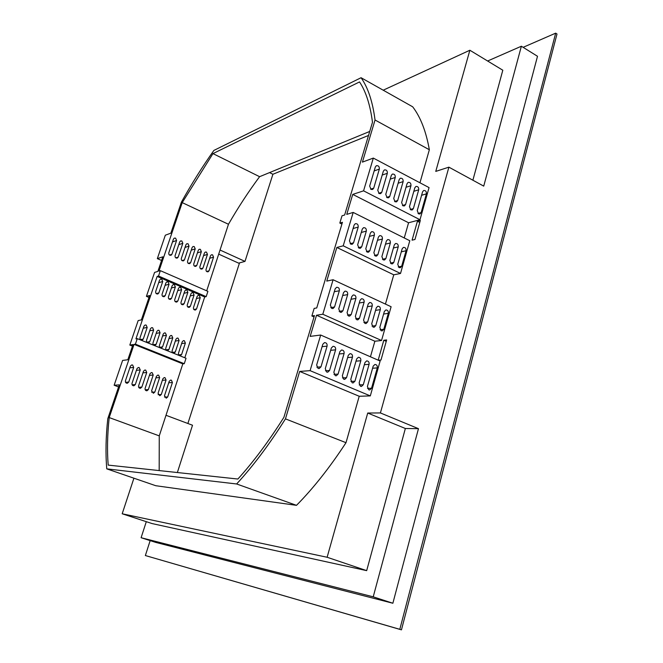 <?xml version="1.0" encoding="UTF-8"?>
<svg xmlns="http://www.w3.org/2000/svg" width="663" height="663" viewBox="0 0 663 663"><rect width="100%" height="100%" fill="white"/><g stroke="black" fill="none" stroke-linecap="round" stroke-linejoin="round"><path stroke-width="0.99" d="M199.248 295.375L200.251 297.687L196.555 308.941L195.477 310.011C193.961 310.06 193.289 309.265 193.463 307.624L197.168 296.361L198.196 295.308L199.248 295.375M193.074 292.706L194.077 295.027L190.364 306.298L189.295 307.367C187.753 307.433 187.074 306.629 187.248 304.98L190.977 293.692L191.997 292.648L193.074 292.706M186.867 290.021L187.869 292.35L184.132 303.654L183.071 304.715C181.513 304.789 180.825 303.986 180.999 302.32L184.762 291.007L185.764 289.971L186.867 290.021M180.626 287.328L181.637 289.665L177.866 300.985L176.814 302.046C175.247 302.129 174.543 301.334 174.717 299.651L178.504 288.314L179.499 287.278L180.626 287.328M174.352 284.618L175.363 286.963L171.568 298.309L170.532 299.361C168.941 299.461 168.236 298.657 168.402 296.966L172.214 285.604L173.2 284.576L174.352 284.618M168.037 281.899L169.057 284.245L165.236 295.615L164.209 296.668C162.601 296.775 161.888 295.971 162.062 294.264L165.891 282.886L166.869 281.858L168.037 281.899M161.697 279.156L162.725 281.518L158.871 292.905L157.86 293.958C156.236 294.082 155.507 293.278 155.672 291.546L159.543 280.142L160.504 279.123L161.697 279.156M212.566 254.832L213.552 257.136L209.077 270.786L208.124 271.789C206.574 271.913 205.87 271.126 206.019 269.435L210.511 255.769L211.406 254.791L212.566 254.832M206.483 252.089L207.469 254.401L202.961 268.076L202.024 269.07C200.458 269.203 199.745 268.416 199.894 266.708L204.419 253.026L205.306 252.056L206.483 252.089M200.367 249.329L201.361 251.642L196.82 265.349L195.892 266.344C194.309 266.485 193.588 265.697 193.737 263.973L198.295 250.258L199.165 249.296L200.367 249.329M194.218 246.553L195.22 248.874L190.646 262.606L189.734 263.592C188.126 263.75 187.397 262.962 187.546 261.23L192.137 247.49L192.999 246.528L194.218 246.553M188.043 243.76L189.038 246.089L184.438 259.846L183.535 260.832C181.911 261.007 181.173 260.219 181.322 258.462L185.938 244.697L186.792 243.744L188.043 243.76M181.828 240.959L182.831 243.296L178.198 257.078L177.303 258.056C175.67 258.247 174.924 257.451 175.065 255.686L179.714 241.887L180.56 240.942L181.828 240.959M175.579 238.133L176.59 240.478L171.924 254.294L171.046 255.263C169.388 255.47 168.634 254.675 168.775 252.893L173.457 239.07L174.286 238.125L175.579 238.133M185.367 343.053L184.355 340.724L183.427 340.641L182.234 341.768L178.446 353.271C178.248 354.846 178.877 355.65 180.336 355.691L181.596 354.548L185.367 343.053L181.629 343.6M179.093 340.484L178.074 338.155L177.129 338.072L175.935 339.199L172.131 350.727C171.924 352.302 172.562 353.114 174.046 353.147L175.297 352.003L179.093 340.484L175.322 341.064M172.778 337.906L171.758 335.569L170.789 335.486L169.612 336.613L165.775 348.158C165.568 349.757 166.214 350.561 167.714 350.594L168.957 349.442L172.778 337.906L168.982 338.511M166.438 335.312L165.41 332.967L164.424 332.892L163.247 334.011L159.385 345.589C159.186 347.188 159.841 348 161.349 348.017L162.584 346.873L166.438 335.312L162.601 335.95M160.056 332.702L159.029 330.348L158.018 330.273L156.858 331.392L152.962 342.995C152.755 344.619 153.426 345.431 154.951 345.431L156.178 344.288L160.056 332.702L156.186 333.381M153.642 330.083L152.606 327.721L151.578 327.655L150.426 328.765L146.506 340.392C146.299 342.025 146.979 342.837 148.52 342.829L149.739 341.694L153.642 330.083L149.739 330.796M147.194 327.447L146.158 325.077L145.098 325.011L143.962 326.121L140.009 337.774C139.81 339.423 140.49 340.235 142.056 340.218L143.266 339.083L147.194 327.447L143.258 328.193M172.421 382.51L171.394 380.172L170.615 380.081L169.239 381.275L164.482 395.753L166.231 398.19L167.681 396.98L172.421 382.51L168.75 382.775M166.057 380.032L165.021 377.686L164.217 377.587L162.858 378.78L158.059 393.292L159.833 395.736L161.275 394.526L166.057 380.032L162.352 380.313M159.65 377.529L158.614 375.183L157.794 375.084L156.435 376.277L151.603 390.822L153.402 393.275L154.835 392.057L159.65 377.529L155.913 377.844M153.211 375.018L152.175 372.664L151.33 372.573L149.979 373.758L145.114 388.336C144.89 389.861 145.495 390.681 146.929 390.789L148.363 389.579L153.211 375.018L149.448 375.357M146.738 372.498L145.694 370.128L144.832 370.037L143.49 371.23L138.592 385.833C138.36 387.366 138.973 388.195 140.432 388.294L141.857 387.084L146.738 372.498L142.943 372.863M140.233 369.954L139.18 367.584L138.294 367.501L136.968 368.686L132.028 383.322C131.796 384.871 132.418 385.692 133.893 385.791L135.318 384.573L140.233 369.954L136.404 370.352M133.686 367.401L132.633 365.023L131.722 364.94L130.404 366.125L125.431 380.794C125.199 382.352 125.829 383.181 127.321 383.272L128.738 382.054L133.686 367.401L129.824 367.832M383.819 329.287L382.244 330.87L381.142 330.738L379.8 327.472L384.333 311.502L385.825 309.961C387.706 310.011 388.543 311.138 388.336 313.35L383.819 329.287L380.09 329.76M375.755 325.641L374.197 327.224L373.062 327.091L371.703 323.809L376.294 307.798L377.777 306.256C379.684 306.289 380.529 307.425 380.322 309.654L375.755 325.641L372.018 326.13M367.642 321.961L366.084 323.544L364.915 323.411L363.556 320.113L368.189 304.06L369.664 302.519C371.603 302.543 372.457 303.679 372.25 305.933L367.642 321.961L363.888 322.483M359.462 318.257L357.912 319.839L356.719 319.707L355.343 316.4L360.026 300.298L361.492 298.756C363.457 298.764 364.327 299.908 364.12 302.179L359.462 318.257L355.7 318.804M351.216 314.527L349.674 316.102L348.448 315.978L347.072 312.654L351.804 296.502L353.263 294.969C355.244 294.96 356.13 296.104 355.923 298.4L351.216 314.527L347.453 315.099M342.912 310.765L341.379 312.339L340.127 312.215L338.735 308.875L343.517 292.681L344.967 291.148C346.981 291.123 347.876 292.275 347.669 294.596L342.912 310.765L339.141 311.37M334.55 306.977L333.025 308.544L331.732 308.419L330.34 305.071L335.163 288.828L336.605 287.303C338.644 287.261 339.564 288.413 339.348 290.759L334.55 306.977L330.762 307.615M371.545 388.245L369.714 389.952L368.794 389.811L367.418 386.504L373.194 366.125L374.918 364.468C376.741 364.617 377.529 365.761 377.288 367.907L371.545 388.245L367.517 388.419M363.283 384.747L361.451 386.454L360.506 386.314L359.122 382.99L364.957 362.553L366.672 360.887C368.52 361.028 369.324 362.18 369.084 364.343L363.283 384.747L359.222 384.946M354.945 381.225L353.122 382.932L352.152 382.783L350.76 379.451L356.653 358.956L358.368 357.291C360.241 357.423 361.053 358.575 360.813 360.755L354.945 381.225L350.876 381.44M346.55 377.67L344.727 379.377L343.732 379.236L342.332 375.88L348.282 355.327L349.998 353.661C351.896 353.777 352.724 354.937 352.476 357.142L346.55 377.67L342.456 377.918M338.089 374.089L336.274 375.797L335.246 375.656L333.837 372.291L339.854 351.672L341.561 350.006C343.484 350.114 344.329 351.274 344.08 353.503L338.089 374.089L333.978 374.363M329.561 370.484L327.746 372.192L326.693 372.051L325.276 368.669L331.359 347.984L333.058 346.326C335.014 346.418 335.868 347.586 335.611 349.832L329.561 370.484L325.434 370.783M320.975 366.846L319.16 368.553L318.083 368.413L316.649 365.015L322.798 344.271L324.489 342.614C326.469 342.688 327.34 343.865 327.083 346.136L320.975 366.846L316.823 367.178M399.068 267.562L400.344 267.686L401.679 266.228L406.063 250.747C406.237 248.451 405.358 247.332 403.427 247.39L402.159 248.816L397.75 264.313L399.068 267.562M391.17 263.733L392.479 263.849L393.805 262.399L398.231 246.876C398.405 244.556 397.51 243.437 395.554 243.512L394.294 244.929L389.844 260.476L391.17 263.733M383.214 259.871L384.557 259.987L385.874 258.545L390.35 242.973C390.515 240.636 389.612 239.509 387.631 239.608L386.38 241.017L381.88 256.606L383.214 259.871M375.2 255.984L376.576 256.1L377.877 254.658L382.402 239.045C382.568 236.683 381.648 235.556 379.642 235.663L378.407 237.072L373.857 252.702L375.2 255.984M367.128 252.073L368.537 252.18L369.83 250.738L374.396 235.092C374.562 232.705 373.634 231.578 371.595 231.702L370.368 233.103L365.777 248.774L367.128 252.073M358.998 248.128L360.432 248.235L361.716 246.802L366.332 231.105C366.498 228.694 365.553 227.558 363.49 227.707L362.28 229.1L357.639 244.813L358.998 248.128M350.802 244.158L352.277 244.257L353.545 242.824L358.202 227.086C358.368 224.649 357.407 223.514 355.318 223.68L354.117 225.064L349.434 240.826L350.802 244.158M418.552 213.851L419.952 213.967L421.121 212.608L426.417 193.853C426.549 191.483 425.638 190.372 423.665 190.513L422.571 191.831L417.251 210.61L418.552 213.851M410.778 209.848L412.212 209.956L413.364 208.605L418.709 189.8C418.842 187.414 417.922 186.295 415.933 186.452L414.839 187.762L409.469 206.591L410.778 209.848M402.947 205.82L404.405 205.92L405.557 204.577L410.952 185.723C411.085 183.311 410.148 182.192 408.135 182.366L407.057 183.668L401.629 202.547L402.947 205.82M395.049 201.759L396.549 201.859L397.684 200.516L403.137 181.612C403.27 179.176 402.317 178.049 400.278 178.248L399.209 179.549L393.723 198.469L395.049 201.759M387.101 197.665L388.634 197.756L389.753 196.422L395.264 177.469C395.397 175.007 394.427 173.888 392.363 174.096L391.311 175.388L385.767 194.367L387.101 197.665M379.095 193.546L380.653 193.629L381.772 192.303L387.333 173.3C387.465 170.814 386.479 169.687 384.391 169.919L383.347 171.203L377.753 190.231L379.095 193.546M371.023 189.394L372.623 189.477L373.725 188.151L379.344 169.098C379.468 166.587 378.474 165.46 376.36 165.709L375.333 166.985L369.672 186.071L371.023 189.394M368.52 135.459L272.907 174.261L244.995 261.388L238.614 263.136L218.707 254.12M220.041 250.034L244.995 261.388M269.568 172.595L272.907 174.261M184.803 357.771L204.693 296.966L157.148 276.43L135.932 338.868L137.274 338.636L135.401 344.163L134.059 344.379L109.196 417.574C107.373 434.696 107.033 450.542 108.185 465.103L237.884 479.034C253.399 461.92 268.739 441.351 283.897 417.317L314.444 315.571L311.875 315.978L314.154 308.394L316.732 307.955L342.448 222.296L339.821 223.066L342.009 215.806L344.636 215.011L372.482 122.265C370.252 105.019 365.935 91.577 359.537 81.93L212.964 153.601L182.217 202.629L228.47 224.26C238.216 207.353 248.592 191.499 259.598 176.689L369.722 131.44M149.009 297.447L146.415 296.353L154.578 272.41L157.86 271.416L162.816 256.821L157.338 258.62L165.327 235.208L170.872 233.152L181.422 202.107C191.648 183.767 202.464 166.546 213.884 150.426L361.07 77.72C368.015 87.599 372.672 101.696 375.043 120.003L429.351 149.747C426.085 131.365 420.533 117.053 412.693 106.809L361.07 77.72M206.699 290.825L228.47 224.26M182.217 202.629L158.963 271.084L160.347 270.661L158.532 276.023L157.148 276.43M161.573 260.484L157.338 258.62M378.333 360.249L380.985 360.034L386.645 339.945L383.802 340.252L378.175 360.183M133.918 478.197L122.191 513.775L327.124 557.26L367.725 413.032L380.405 412.941L448.892 167.159L435.757 171.402L469.86 50.239L383.206 90.193M420.317 220.481L414.963 239.484L412.079 240.172L417.425 221.251L420.317 220.481M419.952 182.781L429.351 149.747M373.319 158.084L429.06 187.604L419.994 219.735L408.574 222.768L352.741 194.4L363.573 190.836L373.319 158.084L362.412 162.12L375.043 120.003M404.256 237.959L408.574 222.768M353.188 212.425L409.792 240.727L400.518 273.471L393.764 274.814L336.837 247.465L343.219 245.824L353.188 212.425L346.757 214.373L352.741 194.4M385.435 304.085L393.764 274.814M381.548 340.5L391.112 306.729L333.099 279.753L322.806 314.237L316.516 315.24L374.868 341.23L381.548 340.5L322.806 314.237M370.443 356.793L374.868 341.23M370.31 395.902L380.139 361.037L320.685 335.03L310.093 370.65L299.676 371.429L359.213 396.259L370.31 395.902L310.093 370.65M146.415 296.353L149.664 295.516L141.376 319.897L138.169 320.569L129.824 345.058L132.998 344.553L127.826 359.752L122.614 360.423L114.144 385.253L119.29 384.863L107.796 418.676C105.815 436.809 105.475 453.533 106.768 468.857L155.764 485.714L296.502 505.339C313.367 488.266 329.867 467.382 346.003 442.693L359.213 396.259M165.99 415.287L192.51 425.232L177.361 472.528M204.693 296.966L206.176 296.626L207.909 291.347L160.347 270.661M137.274 338.636L186.038 358.269L184.264 363.705L182.814 363.863L134.059 344.379M159.186 470.581L159.261 435.873L182.814 363.863M333.099 279.753L326.76 281.087L336.837 247.465M320.685 335.03L310.176 336.381L316.516 315.24M346.003 442.693L285.455 418.867L299.676 371.429M141.103 537.718L155.697 542.392L392.869 603.247L373.228 596.824L141.103 537.718L146.299 521.673M487.62 61.004L521.375 46.228L483.733 186.121L448.892 167.159M392.869 603.247L537.502 56.28L521.375 46.228M122.191 513.775L152.051 523.563L366.68 570.644L405.35 428.497L418.469 428.679L380.405 412.941M418.469 428.679L373.228 596.824M106.768 468.857L236.633 483.973C253.084 466.13 269.352 444.434 285.455 418.867M399.806 629.328L145.363 555.544L401.455 629.85L557.003 34.004L555.677 33.15L399.806 629.328L401.455 629.85M145.363 555.544L150.161 540.618M523.14 47.322L555.677 33.15M212.964 153.601L259.598 176.689M109.196 417.574L159.261 435.873M296.502 505.339L236.633 483.973M472.885 180.22L502.811 70.22L469.86 50.239M405.35 428.497L367.725 413.032M366.68 570.644L327.124 557.26M419.994 219.735L363.573 190.836M400.518 273.471L343.219 245.824M341.909 224.094L339.821 223.066M417.425 221.251L419.77 222.445M314.038 316.939L311.875 315.978M383.802 340.252L386.247 341.346M118.586 386.935L114.144 385.253M132.467 346.103L129.824 345.058M184.264 363.705L135.401 344.163M206.176 296.626L158.532 276.023M187.878 423.5L239.517 262.888M200.251 297.687L196.447 298.549M194.077 295.027L190.24 295.93M187.869 292.35L183.999 293.295M181.637 289.665L177.725 290.651M175.363 286.963L171.419 287.991M169.057 284.245L165.07 285.322M162.725 281.518L158.697 282.637M213.552 257.136L209.69 258.288M207.469 254.401L203.574 255.595M201.361 251.642L197.425 252.885M195.22 248.874L191.242 250.158M189.038 246.089L185.027 247.432M182.831 243.296L178.778 244.68M176.59 240.478L172.496 241.929M398.289 266.932L401.679 266.228M390.416 263.128L393.805 262.399M382.476 259.299L385.874 258.545M374.487 255.446L377.877 254.658M366.44 251.559L369.83 250.738M358.327 247.639L361.716 246.802M350.163 243.694L353.545 242.824M418.013 213.461L421.121 212.608M410.256 209.483L413.364 208.605M402.449 205.472L405.557 204.577M394.593 201.444L397.684 200.516M386.67 197.375L389.753 196.422M378.697 193.281L381.772 192.303M370.658 189.154L373.725 188.151M374.164 170.921L379.344 169.098M382.219 175.049L387.333 173.3M390.209 179.151L395.264 177.469M398.14 183.228L403.137 181.612M406.013 187.273L410.952 185.723M413.836 191.292L418.709 189.8M421.593 195.287L426.417 193.853M353.097 228.511L358.202 227.086M361.285 232.464L366.332 231.105M369.407 236.393L374.396 235.092M377.471 240.288L382.402 239.045M385.468 244.166L390.35 242.973M393.416 248.012L398.231 246.876M401.297 251.832L406.063 250.747M322.085 346.683L327.083 346.136M330.663 350.337L335.611 349.832M339.183 353.976L344.08 353.503M347.636 357.581L352.476 357.142M356.014 361.153L360.813 360.755M364.335 364.708L369.084 364.343M372.598 368.238L377.288 367.907M334.309 291.72L339.348 290.759M342.68 295.507L347.669 294.596M350.992 299.27L355.923 298.4M359.238 302.999L364.12 302.179M367.426 306.704L372.25 305.933M375.548 310.383L380.322 309.654M383.612 314.038L388.336 313.35M128.738 382.054L125.539 382.311M135.318 384.573L132.128 384.805M141.857 387.084L138.675 387.291M148.363 389.579L145.189 389.769M154.835 392.057L151.67 392.231M161.275 394.526L158.117 394.676M167.681 396.98L164.532 397.112M143.266 339.083L140.316 339.572M149.739 341.694L146.788 342.166M156.178 344.288L153.228 344.743M162.584 346.873L159.634 347.304M168.957 349.442L166.007 349.857M175.297 352.003L172.347 352.393M181.596 354.548L178.654 354.912M171.924 254.294L169.504 255.081M178.198 257.078L175.77 257.849M184.438 259.846L181.993 260.6M190.646 262.606L188.193 263.344M196.82 265.349L194.35 266.062M202.961 268.076L200.483 268.772M209.077 270.786L206.583 271.465M158.871 292.905L156.211 293.593M165.236 295.615L162.568 296.278M171.568 298.309L168.891 298.947M177.866 300.985L175.181 301.607M184.132 303.654L181.438 304.251M190.364 306.298L187.662 306.886M196.555 308.941L193.853 309.497"/></g></svg>
